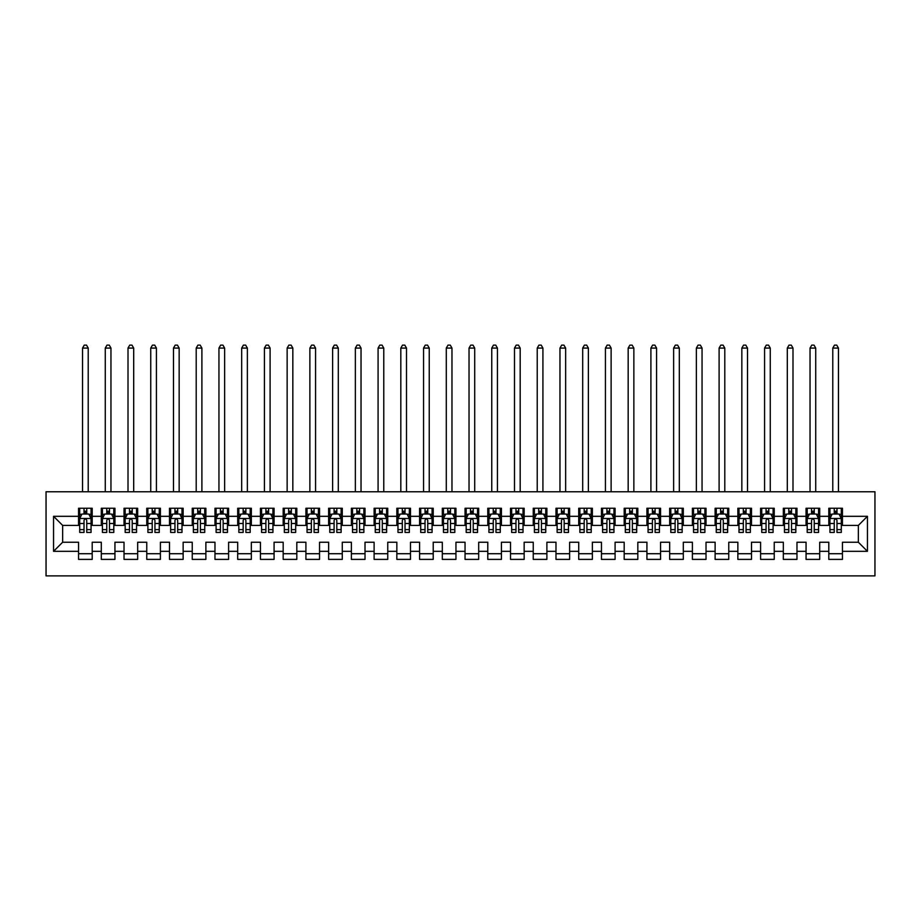 <?xml version="1.0" encoding="UTF-8"?>
<svg xmlns="http://www.w3.org/2000/svg" width="921" height="921" viewBox="0 0 921 921"><rect width="100%" height="100%" fill="white"/><g stroke="black" fill="none" stroke-linecap="round" stroke-linejoin="round"><path stroke-width="1.38" d="M46.05 575.878L874.95 575.878L874.95 491.756L46.05 491.756L46.05 575.878M53.556 551.322L53.556 516.313L78.561 516.313L78.561 525.407L62.651 525.407L62.651 542.227L53.556 551.322L78.561 551.322L78.561 559.392L92.204 559.392L92.204 551.322L101.298 551.322L101.298 559.392L114.941 559.392L114.941 551.322L124.024 551.322L124.024 559.392L137.666 559.392L137.666 551.322L146.761 551.322L146.761 559.392L160.404 559.392L160.404 551.322L169.499 551.322L169.499 559.392L183.141 559.392L183.141 551.322L192.236 551.322L192.236 559.392L205.878 559.392L205.878 551.322L214.973 551.322L214.973 559.392L228.604 559.392L228.604 551.322L237.699 551.322L237.699 559.392L251.341 559.392L251.341 551.322L260.436 551.322L260.436 559.392L274.078 559.392L274.078 551.322L283.173 551.322L283.173 559.392L296.815 559.392L296.815 551.322L305.91 551.322L305.91 559.392L319.541 559.392L319.541 551.322L328.636 551.322L328.636 559.392L342.278 559.392L342.278 551.322L351.373 551.322L351.373 559.392L365.015 559.392L365.015 551.322L374.11 551.322L374.11 559.392L387.753 559.392L387.753 551.322L396.847 551.322L396.847 559.392L410.49 559.392L410.49 551.322L419.573 551.322L419.573 559.392L433.215 559.392L433.215 551.322L442.31 551.322L442.31 559.392L455.953 559.392L455.953 551.322L465.047 551.322L465.047 559.392L478.69 559.392L478.69 551.322L487.785 551.322L487.785 559.392L501.427 559.392L501.427 551.322L510.51 551.322L510.51 559.392L524.153 559.392L524.153 551.322L533.247 551.322L533.247 559.392L546.89 559.392L546.89 551.322L555.985 551.322L555.985 559.392L569.627 559.392L569.627 551.322L578.722 551.322L578.722 559.392L592.364 559.392L592.364 551.322L601.459 551.322L601.459 559.392L615.09 559.392L615.09 551.322L624.185 551.322L624.185 559.392L637.827 559.392L637.827 551.322L646.922 551.322L646.922 559.392L660.564 559.392L660.564 551.322L669.659 551.322L669.659 559.392L683.301 559.392L683.301 551.322L692.396 551.322L692.396 559.392L706.027 559.392L706.027 551.322L715.122 551.322L715.122 559.392L728.764 559.392L728.764 551.322L737.859 551.322L737.859 559.392L751.501 559.392L751.501 551.322L760.596 551.322L760.596 559.392L774.239 559.392L774.239 551.322L783.334 551.322L783.334 559.392L796.976 559.392L796.976 551.322L806.059 551.322L806.059 559.392L819.702 559.392L819.702 551.322L828.796 551.322L828.796 559.392L842.439 559.392L842.439 542.227L858.349 542.227L858.349 525.407L842.439 525.407L842.439 516.313L867.444 516.313L867.444 551.322L842.439 551.322M842.439 516.313L842.439 508.242L828.796 508.242L828.796 516.313L819.702 516.313L819.702 508.242L806.059 508.242L806.059 516.313L796.976 516.313L796.976 508.242L783.334 508.242L783.334 516.313L774.239 516.313L774.239 508.242L760.596 508.242L760.596 516.313L751.501 516.313L751.501 508.242L737.859 508.242L737.859 516.313L728.764 516.313L728.764 508.242L715.122 508.242L715.122 516.313L706.027 516.313L706.027 508.242L692.396 508.242L692.396 516.313L683.301 516.313L683.301 508.242L669.659 508.242L669.659 516.313L660.564 516.313L660.564 508.242L646.922 508.242L646.922 516.313L637.827 516.313L637.827 508.242L624.185 508.242L624.185 516.313L615.09 516.313L615.09 508.242L601.459 508.242L601.459 516.313L592.364 516.313L592.364 508.242L578.722 508.242L578.722 516.313L569.627 516.313L569.627 508.242L555.985 508.242L555.985 516.313L546.89 516.313L546.89 508.242L533.247 508.242L533.247 516.313L524.153 516.313L524.153 508.242L510.51 508.242L510.51 516.313L501.427 516.313L501.427 508.242L487.785 508.242L487.785 516.313L478.69 516.313L478.69 508.242L465.047 508.242L465.047 516.313L455.953 516.313L455.953 508.242L442.31 508.242L442.31 516.313L433.215 516.313L433.215 508.242L419.573 508.242L419.573 516.313L410.49 516.313L410.49 508.242L396.847 508.242L396.847 516.313L387.753 516.313L387.753 508.242L374.11 508.242L374.11 516.313L365.015 516.313L365.015 508.242L351.373 508.242L351.373 516.313L342.278 516.313L342.278 508.242L328.636 508.242L328.636 516.313L319.541 516.313L319.541 508.242L305.91 508.242L305.91 516.313L296.815 516.313L296.815 508.242L283.173 508.242L283.173 516.313L274.078 516.313L274.078 508.242L260.436 508.242L260.436 516.313L251.341 516.313L251.341 508.242L237.699 508.242L237.699 516.313L228.604 516.313L228.604 508.242L214.973 508.242L214.973 516.313L205.878 516.313L205.878 508.242L192.236 508.242L192.236 516.313L183.141 516.313L183.141 508.242L169.499 508.242L169.499 516.313L160.404 516.313L160.404 508.242L146.761 508.242L146.761 516.313L137.666 516.313L137.666 508.242L124.024 508.242L124.024 516.313L114.941 516.313L114.941 508.242L101.298 508.242L101.298 516.313L92.204 516.313L92.204 508.242L78.561 508.242L78.561 516.313M819.702 551.322L819.702 542.227L828.796 542.227L828.796 551.322M867.444 516.313L858.349 525.407M796.976 551.322L796.976 542.227L806.059 542.227L806.059 551.322M828.796 516.313L828.796 525.407L819.702 525.407L819.702 516.313M774.239 551.322L774.239 542.227L783.334 542.227L783.334 551.322M806.059 516.313L806.059 525.407L796.976 525.407L796.976 516.313M751.501 551.322L751.501 542.227L760.596 542.227L760.596 551.322M783.334 516.313L783.334 525.407L774.239 525.407L774.239 516.313M728.764 551.322L728.764 542.227L737.859 542.227L737.859 551.322M760.596 516.313L760.596 525.407L751.501 525.407L751.501 516.313M706.027 551.322L706.027 542.227L715.122 542.227L715.122 551.322M737.859 516.313L737.859 525.407L728.764 525.407L728.764 516.313M683.301 551.322L683.301 542.227L692.396 542.227L692.396 551.322M715.122 516.313L715.122 525.407L706.027 525.407L706.027 516.313M660.564 551.322L660.564 542.227L669.659 542.227L669.659 551.322M692.396 516.313L692.396 525.407L683.301 525.407L683.301 516.313M637.827 551.322L637.827 542.227L646.922 542.227L646.922 551.322M669.659 516.313L669.659 525.407L660.564 525.407L660.564 516.313M615.09 551.322L615.09 542.227L624.185 542.227L624.185 551.322M646.922 516.313L646.922 525.407L637.827 525.407L637.827 516.313M592.364 551.322L592.364 542.227L601.459 542.227L601.459 551.322M624.185 516.313L624.185 525.407L615.09 525.407L615.09 516.313M569.627 551.322L569.627 542.227L578.722 542.227L578.722 551.322M601.459 516.313L601.459 525.407L592.364 525.407L592.364 516.313M546.89 551.322L546.89 542.227L555.985 542.227L555.985 551.322M578.722 516.313L578.722 525.407L569.627 525.407L569.627 516.313M524.153 551.322L524.153 542.227L533.247 542.227L533.247 551.322M555.985 516.313L555.985 525.407L546.89 525.407L546.89 516.313M501.427 551.322L501.427 542.227L510.51 542.227L510.51 551.322M533.247 516.313L533.247 525.407L524.153 525.407L524.153 516.313M478.69 551.322L478.69 542.227L487.785 542.227L487.785 551.322M510.51 516.313L510.51 525.407L501.427 525.407L501.427 516.313M455.953 551.322L455.953 542.227L465.047 542.227L465.047 551.322M487.785 516.313L487.785 525.407L478.69 525.407L478.69 516.313M433.215 551.322L433.215 542.227L442.31 542.227L442.31 551.322M465.047 516.313L465.047 525.407L455.953 525.407L455.953 516.313M410.49 551.322L410.49 542.227L419.573 542.227L419.573 551.322M442.31 516.313L442.31 525.407L433.215 525.407L433.215 516.313M387.753 551.322L387.753 542.227L396.847 542.227L396.847 551.322M419.573 516.313L419.573 525.407L410.49 525.407L410.49 516.313M365.015 551.322L365.015 542.227L374.11 542.227L374.11 551.322M396.847 516.313L396.847 525.407L387.753 525.407L387.753 516.313M342.278 551.322L342.278 542.227L351.373 542.227L351.373 551.322M374.11 516.313L374.11 525.407L365.015 525.407L365.015 516.313M319.541 551.322L319.541 542.227L328.636 542.227L328.636 551.322M351.373 516.313L351.373 525.407L342.278 525.407L342.278 516.313M296.815 551.322L296.815 542.227L305.91 542.227L305.91 551.322M328.636 516.313L328.636 525.407L319.541 525.407L319.541 516.313M274.078 551.322L274.078 542.227L283.173 542.227L283.173 551.322M305.91 516.313L305.91 525.407L296.815 525.407L296.815 516.313M251.341 551.322L251.341 542.227L260.436 542.227L260.436 551.322M283.173 516.313L283.173 525.407L274.078 525.407L274.078 516.313M228.604 551.322L228.604 542.227L237.699 542.227L237.699 551.322M260.436 516.313L260.436 525.407L251.341 525.407L251.341 516.313M205.878 551.322L205.878 542.227L214.973 542.227L214.973 551.322M237.699 516.313L237.699 525.407L228.604 525.407L228.604 516.313M183.141 551.322L183.141 542.227L192.236 542.227L192.236 551.322M214.973 516.313L214.973 525.407L205.878 525.407L205.878 516.313M160.404 551.322L160.404 542.227L169.499 542.227L169.499 551.322M192.236 516.313L192.236 525.407L183.141 525.407L183.141 516.313M137.666 551.322L137.666 542.227L146.761 542.227L146.761 551.322M169.499 516.313L169.499 525.407L160.404 525.407L160.404 516.313M114.941 551.322L114.941 542.227L124.024 542.227L124.024 551.322M146.761 516.313L146.761 525.407L137.666 525.407L137.666 516.313M92.204 551.322L92.204 542.227L101.298 542.227L101.298 551.322M124.024 516.313L124.024 525.407L114.941 525.407L114.941 516.313M62.651 542.227L78.561 542.227L78.561 551.322M101.298 516.313L101.298 525.407L92.204 525.407L92.204 516.313M828.796 513.93L829.936 513.93M841.299 513.93L842.439 513.93M806.059 513.93L807.199 513.93M818.573 513.93L819.702 513.93M783.334 513.93L784.462 513.93M795.836 513.93L796.976 513.93M760.596 513.93L761.736 513.93M773.099 513.93L774.239 513.93M737.859 513.93L738.999 513.93M750.362 513.93L751.501 513.93M715.122 513.93L716.262 513.93M727.636 513.93L728.764 513.93M692.396 513.93L693.525 513.93M704.899 513.93L706.027 513.93M669.659 513.93L670.799 513.93M682.162 513.93L683.301 513.93M646.922 513.93L648.062 513.93M659.424 513.93L660.564 513.93M624.185 513.93L625.324 513.93M636.687 513.93L637.827 513.93M601.459 513.93L602.587 513.93M613.962 513.93L615.09 513.93M578.722 513.93L579.862 513.93M591.224 513.93L592.364 513.93M555.985 513.93L557.124 513.93M568.487 513.93L569.627 513.93M533.247 513.93L534.387 513.93M545.75 513.93L546.89 513.93M510.51 513.93L511.65 513.93M523.024 513.93L524.153 513.93M487.785 513.93L488.913 513.93M500.287 513.93L501.427 513.93M465.047 513.93L466.187 513.93M477.55 513.93L478.69 513.93M442.31 513.93L443.45 513.93M454.813 513.93L455.953 513.93M419.573 513.93L420.713 513.93M432.087 513.93L433.215 513.93M396.847 513.93L397.976 513.93M409.35 513.93L410.49 513.93M374.11 513.93L375.25 513.93M386.613 513.93L387.753 513.93M351.373 513.93L352.513 513.93M363.876 513.93L365.015 513.93M328.636 513.93L329.776 513.93M341.138 513.93L342.278 513.93M305.91 513.93L307.038 513.93M318.413 513.93L319.541 513.93M283.173 513.93L284.313 513.93M295.676 513.93L296.815 513.93M260.436 513.93L261.576 513.93M272.938 513.93L274.078 513.93M237.699 513.93L238.838 513.93M250.201 513.93L251.341 513.93M214.973 513.93L216.101 513.93M227.475 513.93L228.604 513.93M192.236 513.93L193.364 513.93M204.738 513.93L205.878 513.93M169.499 513.93L170.638 513.93M182.001 513.93L183.141 513.93M146.761 513.93L147.901 513.93M159.264 513.93L160.404 513.93M124.024 513.93L125.164 513.93M136.538 513.93L137.666 513.93M101.298 513.93L102.427 513.93M113.801 513.93L114.941 513.93M78.561 513.93L79.701 513.93M91.064 513.93L92.204 513.93M78.561 553.717L92.204 553.717M101.298 553.717L114.941 553.717M124.024 553.717L137.666 553.717M146.761 553.717L160.404 553.717M169.499 553.717L183.141 553.717M192.236 553.717L205.878 553.717M214.973 553.717L228.604 553.717M237.699 553.717L251.341 553.717M260.436 553.717L274.078 553.717M283.173 553.717L296.815 553.717M305.91 553.717L319.541 553.717M328.636 553.717L342.278 553.717M351.373 553.717L365.015 553.717M374.11 553.717L387.753 553.717M396.847 553.717L410.49 553.717M419.573 553.717L433.215 553.717M442.31 553.717L455.953 553.717M465.047 553.717L478.69 553.717M487.785 553.717L501.427 553.717M510.51 553.717L524.153 553.717M533.247 553.717L546.89 553.717M555.985 553.717L569.627 553.717M578.722 553.717L592.364 553.717M601.459 553.717L615.09 553.717M624.185 553.717L637.827 553.717M646.922 553.717L660.564 553.717M669.659 553.717L683.301 553.717M692.396 553.717L706.027 553.717M715.122 553.717L728.764 553.717M737.859 553.717L751.501 553.717M760.596 553.717L774.239 553.717M783.334 553.717L796.976 553.717M806.059 553.717L819.702 553.717M828.796 553.717L842.439 553.717M53.556 516.313L62.651 525.407M858.349 542.227L867.444 551.322M86.747 511.201L84.018 511.201M91.064 529.61L86.747 529.61L86.747 532.453L91.064 532.453L91.064 518.592L88.796 514.045L81.969 514.045L79.701 518.592L79.701 532.453L84.018 532.453L84.018 529.61L79.701 529.61M79.701 518.592L79.701 508.242M91.064 518.592L91.064 508.242M84.018 514.045L84.018 508.242M86.747 508.242L86.747 514.045M86.747 529.61L86.747 520.296C85.837 518.535 84.928 518.535 84.018 520.296L84.018 529.61M86.747 513.93L84.018 513.93M88.22 491.756L88.22 348.08L82.545 348.08L82.545 491.756M82.545 348.08L84.248 345.122L86.516 345.122L88.22 348.08M109.484 511.201L106.755 511.201M113.801 529.61L109.484 529.61L109.484 532.453L113.801 532.453L113.801 518.592L111.522 514.045L104.706 514.045L102.427 518.592L102.427 532.453L106.755 532.453L106.755 529.61L102.427 529.61M102.427 518.592L102.427 508.242M113.801 518.592L113.801 508.242M106.755 514.045L106.755 508.242M109.484 508.242L109.484 514.045M109.484 529.61L109.484 520.296C108.574 518.535 107.665 518.535 106.755 520.296L106.755 529.61M109.484 513.93L106.755 513.93M110.957 491.756L110.957 348.08L105.27 348.08L105.27 491.756M105.27 348.08L106.974 345.122L109.254 345.122L110.957 348.08M132.21 511.201L129.481 511.201M136.538 529.61L132.21 529.61L132.21 532.453L136.538 532.453L136.538 518.592L134.259 514.045L127.443 514.045L125.164 518.592L125.164 532.453L129.481 532.453L129.481 529.61L125.164 529.61M125.164 518.592L125.164 508.242M136.538 518.592L136.538 508.242M129.481 514.045L129.481 508.242M132.21 508.242L132.21 514.045M132.21 529.61L132.21 520.296C131.3 518.535 130.391 518.535 129.481 520.296L129.481 529.61M132.21 513.93L129.481 513.93M133.695 491.756L133.695 348.08L128.007 348.08L128.007 491.756M128.007 348.08L129.711 345.122L131.991 345.122L133.695 348.08M154.947 511.201L152.218 511.201M159.264 529.61L154.947 529.61L154.947 532.453L159.264 532.453L159.264 518.592L156.996 514.045L150.169 514.045L147.901 518.592L147.901 532.453L152.218 532.453L152.218 529.61L147.901 529.61M147.901 518.592L147.901 508.242M159.264 518.592L159.264 508.242M152.218 514.045L152.218 508.242M154.947 508.242L154.947 514.045M154.947 529.61L154.947 520.296C154.037 518.535 153.128 518.535 152.218 520.296L152.218 529.61M154.947 513.93L152.218 513.93M156.42 491.756L156.42 348.08L150.745 348.08L150.745 491.756M150.745 348.08L152.449 345.122L154.716 345.122L156.42 348.08M177.684 511.201L174.955 511.201M182.001 529.61L177.684 529.61L177.684 532.453L182.001 532.453L182.001 518.592L179.733 514.045L172.906 514.045L170.638 518.592L170.638 532.453L174.955 532.453L174.955 529.61L170.638 529.61M170.638 518.592L170.638 508.242M182.001 518.592L182.001 508.242M174.955 514.045L174.955 508.242M177.684 508.242L177.684 514.045M177.684 529.61L177.684 520.296C176.774 518.535 175.865 518.535 174.955 520.296L174.955 529.61M177.684 513.93L174.955 513.93M179.158 491.756L179.158 348.08L173.482 348.08L173.482 491.756M173.482 348.08L175.186 345.122L177.454 345.122L179.158 348.08M200.421 511.201L197.693 511.201M204.738 529.61L200.421 529.61L200.421 532.453L204.738 532.453L204.738 518.592L202.459 514.045L195.643 514.045L193.364 518.592L193.364 532.453L197.693 532.453L197.693 529.61L193.364 529.61M193.364 518.592L193.364 508.242M204.738 518.592L204.738 508.242M197.693 514.045L197.693 508.242M200.421 508.242L200.421 514.045M200.421 529.61L200.421 520.296C199.512 518.535 198.602 518.535 197.693 520.296L197.693 529.61M200.421 513.93L197.693 513.93M201.895 491.756L201.895 348.08L196.208 348.08L196.208 491.756M196.208 348.08L197.911 345.122L200.191 345.122L201.895 348.08M223.147 511.201L220.418 511.201M227.475 529.61L223.147 529.61L223.147 532.453L227.475 532.453L227.475 518.592L225.196 514.045L218.381 514.045L216.101 518.592L216.101 532.453L220.418 532.453L220.418 529.61L216.101 529.61M216.101 518.592L216.101 508.242M227.475 518.592L227.475 508.242M220.418 514.045L220.418 508.242M223.147 508.242L223.147 514.045M223.147 529.61L223.147 520.296C222.249 518.535 221.339 518.535 220.418 520.296L220.418 529.61M223.147 513.93L220.418 513.93M224.632 491.756L224.632 348.08L218.945 348.08L218.945 491.756M218.945 348.08L220.649 345.122L222.928 345.122L224.632 348.08M245.884 511.201L243.156 511.201M250.201 529.61L245.884 529.61L245.884 532.453L250.201 532.453L250.201 518.592L247.933 514.045L241.106 514.045L238.838 518.592L238.838 532.453L243.156 532.453L243.156 529.61L238.838 529.61M238.838 518.592L238.838 508.242M250.201 518.592L250.201 508.242M243.156 514.045L243.156 508.242M245.884 508.242L245.884 514.045M245.884 529.61L245.884 520.296C244.974 518.535 244.065 518.535 243.156 520.296L243.156 529.61M245.884 513.93L243.156 513.93M247.369 491.756L247.369 348.08L241.682 348.08L241.682 491.756M241.682 348.08L243.386 345.122L245.654 345.122L247.369 348.08M268.621 511.201L265.893 511.201M272.938 529.61L268.621 529.61L268.621 532.453L272.938 532.453L272.938 518.592L270.67 514.045L263.843 514.045L261.576 518.592L261.576 532.453L265.893 532.453L265.893 529.61L261.576 529.61M261.576 518.592L261.576 508.242M272.938 518.592L272.938 508.242M265.893 514.045L265.893 508.242M268.621 508.242L268.621 514.045M268.621 529.61L268.621 520.296C267.712 518.535 266.802 518.535 265.893 520.296L265.893 529.61M268.621 513.93L265.893 513.93M270.095 491.756L270.095 348.08L264.419 348.08L264.419 491.756M264.419 348.08L266.123 345.122L268.391 345.122L270.095 348.08M291.358 511.201L288.63 511.201M295.676 529.61L291.358 529.61L291.358 532.453L295.676 532.453L295.676 518.592L293.396 514.045L286.581 514.045L284.313 518.592L284.313 532.453L288.63 532.453L288.63 529.61L284.313 529.61M284.313 518.592L284.313 508.242M295.676 518.592L295.676 508.242M288.63 514.045L288.63 508.242M291.358 508.242L291.358 514.045M291.358 529.61L291.358 520.296C290.449 518.535 289.539 518.535 288.63 520.296L288.63 529.61M291.358 513.93L288.63 513.93M292.832 491.756L292.832 348.08L287.145 348.08L287.145 491.756M287.145 348.08L288.86 345.122L291.128 345.122L292.832 348.08M314.096 511.201L311.367 511.201M318.413 529.61L314.096 529.61L314.096 532.453L318.413 532.453L318.413 518.592L316.133 514.045L309.318 514.045L307.038 518.592L307.038 532.453L311.367 532.453L311.367 529.61L307.038 529.61M307.038 518.592L307.038 508.242M318.413 518.592L318.413 508.242M311.367 514.045L311.367 508.242M314.096 508.242L314.096 514.045M314.096 529.61L314.096 520.296C313.186 518.535 312.277 518.535 311.367 520.296L311.367 529.61M314.096 513.93L311.367 513.93M315.569 491.756L315.569 348.08L309.882 348.08L309.882 491.756M309.882 348.08L311.586 345.122L313.865 345.122L315.569 348.08M336.821 511.201L334.093 511.201M341.138 529.61L336.821 529.61L336.821 532.453L341.138 532.453L341.138 518.592L338.87 514.045L332.055 514.045L329.776 518.592L329.776 532.453L334.093 532.453L334.093 529.61L329.776 529.61M329.776 518.592L329.776 508.242M341.138 518.592L341.138 508.242M334.093 514.045L334.093 508.242M336.821 508.242L336.821 514.045M336.821 529.61L336.821 520.296C335.912 518.535 335.002 518.535 334.093 520.296L334.093 529.61M336.821 513.93L334.093 513.93M338.306 491.756L338.306 348.08L332.619 348.08L332.619 491.756M332.619 348.08L334.323 345.122L336.602 345.122L338.306 348.08M359.558 511.201L356.83 511.201M363.876 529.61L359.558 529.61L359.558 532.453L363.876 532.453L363.876 518.592L361.608 514.045L354.781 514.045L352.513 518.592L352.513 532.453L356.83 532.453L356.83 529.61L352.513 529.61M352.513 518.592L352.513 508.242M363.876 518.592L363.876 508.242M356.83 514.045L356.83 508.242M359.558 508.242L359.558 514.045M359.558 529.61L359.558 520.296C358.649 518.535 357.739 518.535 356.83 520.296L356.83 529.61M359.558 513.93L356.83 513.93M361.032 491.756L361.032 348.08L355.356 348.08L355.356 491.756M355.356 348.08L357.06 345.122L359.328 345.122L361.032 348.08M382.296 511.201L379.567 511.201M386.613 529.61L382.296 529.61L382.296 532.453L386.613 532.453L386.613 518.592L384.345 514.045L377.518 514.045L375.25 518.592L375.25 532.453L379.567 532.453L379.567 529.61L375.25 529.61M375.25 518.592L375.25 508.242M386.613 518.592L386.613 508.242M379.567 514.045L379.567 508.242M382.296 508.242L382.296 514.045M382.296 529.61L382.296 520.296C381.386 518.535 380.477 518.535 379.567 520.296L379.567 529.61M382.296 513.93L379.567 513.93M383.769 491.756L383.769 348.08L378.082 348.08L378.082 491.756M378.082 348.08L379.797 345.122L382.065 345.122L383.769 348.08M405.033 511.201L402.304 511.201M409.35 529.61L405.033 529.61L405.033 532.453L409.35 532.453L409.35 518.592L407.07 514.045L400.255 514.045L397.976 518.592L397.976 532.453L402.304 532.453L402.304 529.61L397.976 529.61M397.976 518.592L397.976 508.242M409.35 518.592L409.35 508.242M402.304 514.045L402.304 508.242M405.033 508.242L405.033 514.045M405.033 529.61L405.033 520.296C404.123 518.535 403.214 518.535 402.304 520.296L402.304 529.61M405.033 513.93L402.304 513.93M406.506 491.756L406.506 348.08L400.819 348.08L400.819 491.756M400.819 348.08L402.523 345.122L404.803 345.122L406.506 348.08M427.758 511.201L425.03 511.201M432.087 529.61L427.758 529.61L427.758 532.453L432.087 532.453L432.087 518.592L429.808 514.045L422.992 514.045L420.713 518.592L420.713 532.453L425.03 532.453L425.03 529.61L420.713 529.61M420.713 518.592L420.713 508.242M432.087 518.592L432.087 508.242M425.03 514.045L425.03 508.242M427.758 508.242L427.758 514.045M427.758 529.61L427.758 520.296C426.849 518.535 425.939 518.535 425.03 520.296L425.03 529.61M427.758 513.93L425.03 513.93M429.244 491.756L429.244 348.08L423.556 348.08L423.556 491.756M423.556 348.08L425.26 345.122L427.54 345.122L429.244 348.08M450.496 511.201L447.767 511.201M454.813 529.61L450.496 529.61L450.496 532.453L454.813 532.453L454.813 518.592L452.545 514.045L445.718 514.045L443.45 518.592L443.45 532.453L447.767 532.453L447.767 529.61L443.45 529.61M443.45 518.592L443.45 508.242M454.813 518.592L454.813 508.242M447.767 514.045L447.767 508.242M450.496 508.242L450.496 514.045M450.496 529.61L450.496 520.296C449.586 518.535 448.677 518.535 447.767 520.296L447.767 529.61M450.496 513.93L447.767 513.93M451.969 491.756L451.969 348.08L446.294 348.08L446.294 491.756M446.294 348.08L447.997 345.122L450.265 345.122L451.969 348.08M473.233 511.201L470.504 511.201M477.55 529.61L473.233 529.61L473.233 532.453L477.55 532.453L477.55 518.592L475.282 514.045L468.455 514.045L466.187 518.592L466.187 532.453L470.504 532.453L470.504 529.61L466.187 529.61M466.187 518.592L466.187 508.242M477.55 518.592L477.55 508.242M470.504 514.045L470.504 508.242M473.233 508.242L473.233 514.045M473.233 529.61L473.233 520.296C472.323 518.535 471.414 518.535 470.504 520.296L470.504 529.61M473.233 513.93L470.504 513.93M474.706 491.756L474.706 348.08L469.031 348.08L469.031 491.756M469.031 348.08L470.735 345.122L473.003 345.122L474.706 348.08M495.97 511.201L493.242 511.201M500.287 529.61L495.97 529.61L495.97 532.453L500.287 532.453L500.287 518.592L498.008 514.045L491.192 514.045L488.913 518.592L488.913 532.453L493.242 532.453L493.242 529.61L488.913 529.61M488.913 518.592L488.913 508.242M500.287 518.592L500.287 508.242M493.242 514.045L493.242 508.242M495.97 508.242L495.97 514.045M495.97 529.61L495.97 520.296C495.061 518.535 494.151 518.535 493.242 520.296L493.242 529.61M495.97 513.93L493.242 513.93M497.444 491.756L497.444 348.08L491.756 348.08L491.756 491.756M491.756 348.08L493.46 345.122L495.74 345.122L497.444 348.08M518.696 511.201L515.967 511.201M523.024 529.61L518.696 529.61L518.696 532.453L523.024 532.453L523.024 518.592L520.745 514.045L513.93 514.045L511.65 518.592L511.65 532.453L515.967 532.453L515.967 529.61L511.65 529.61M511.65 518.592L511.65 508.242M523.024 518.592L523.024 508.242M515.967 514.045L515.967 508.242M518.696 508.242L518.696 514.045M518.696 529.61L518.696 520.296C517.798 518.535 516.888 518.535 515.967 520.296L515.967 529.61M518.696 513.93L515.967 513.93M520.181 491.756L520.181 348.08L514.494 348.08L514.494 491.756M514.494 348.08L516.197 345.122L518.477 345.122L520.181 348.08M541.433 511.201L538.704 511.201M545.75 529.61L541.433 529.61L541.433 532.453L545.75 532.453L545.75 518.592L543.482 514.045L536.655 514.045L534.387 518.592L534.387 532.453L538.704 532.453L538.704 529.61L534.387 529.61M534.387 518.592L534.387 508.242M545.75 518.592L545.75 508.242M538.704 514.045L538.704 508.242M541.433 508.242L541.433 514.045M541.433 529.61L541.433 520.296C540.523 518.535 539.614 518.535 538.704 520.296L538.704 529.61M541.433 513.93L538.704 513.93M542.918 491.756L542.918 348.08L537.231 348.08L537.231 491.756M537.231 348.08L538.935 345.122L541.203 345.122L542.918 348.08M564.17 511.201L561.442 511.201M568.487 529.61L564.17 529.61L564.17 532.453L568.487 532.453L568.487 518.592L566.219 514.045L559.392 514.045L557.124 518.592L557.124 532.453L561.442 532.453L561.442 529.61L557.124 529.61M557.124 518.592L557.124 508.242M568.487 518.592L568.487 508.242M561.442 514.045L561.442 508.242M564.17 508.242L564.17 514.045M564.17 529.61L564.17 520.296C563.261 518.535 562.351 518.535 561.442 520.296L561.442 529.61M564.17 513.93L561.442 513.93M565.644 491.756L565.644 348.08L559.968 348.08L559.968 491.756M559.968 348.08L561.672 345.122L563.94 345.122L565.644 348.08M586.907 511.201L584.179 511.201M591.224 529.61L586.907 529.61L586.907 532.453L591.224 532.453L591.224 518.592L588.945 514.045L582.13 514.045L579.862 518.592L579.862 532.453L584.179 532.453L584.179 529.61L579.862 529.61M579.862 518.592L579.862 508.242M591.224 518.592L591.224 508.242M584.179 514.045L584.179 508.242M586.907 508.242L586.907 514.045M586.907 529.61L586.907 520.296C585.998 518.535 585.088 518.535 584.179 520.296L584.179 529.61M586.907 513.93L584.179 513.93M588.381 491.756L588.381 348.08L582.694 348.08L582.694 491.756M582.694 348.08L584.398 345.122L586.677 345.122L588.381 348.08M609.633 511.201L606.904 511.201M613.962 529.61L609.633 529.61L609.633 532.453L613.962 532.453L613.962 518.592L611.682 514.045L604.867 514.045L602.587 518.592L602.587 532.453L606.904 532.453L606.904 529.61L602.587 529.61M602.587 518.592L602.587 508.242M613.962 518.592L613.962 508.242M606.904 514.045L606.904 508.242M609.633 508.242L609.633 514.045M609.633 529.61L609.633 520.296C608.735 518.535 607.825 518.535 606.904 520.296L606.904 529.61M609.633 513.93L606.904 513.93M611.118 491.756L611.118 348.08L605.431 348.08L605.431 491.756M605.431 348.08L607.135 345.122L609.414 345.122L611.118 348.08M632.37 511.201L629.642 511.201M636.687 529.61L632.37 529.61L632.37 532.453L636.687 532.453L636.687 518.592L634.419 514.045L627.604 514.045L625.324 518.592L625.324 532.453L629.642 532.453L629.642 529.61L625.324 529.61M625.324 518.592L625.324 508.242M636.687 518.592L636.687 508.242M629.642 514.045L629.642 508.242M632.37 508.242L632.37 514.045M632.37 529.61L632.37 520.296C631.461 518.535 630.551 518.535 629.642 520.296L629.642 529.61M632.37 513.93L629.642 513.93M633.855 491.756L633.855 348.08L628.168 348.08L628.168 491.756M628.168 348.08L629.872 345.122L632.14 345.122L633.855 348.08M655.107 511.201L652.379 511.201M659.424 529.61L655.107 529.61L655.107 532.453L659.424 532.453L659.424 518.592L657.157 514.045L650.33 514.045L648.062 518.592L648.062 532.453L652.379 532.453L652.379 529.61L648.062 529.61M648.062 518.592L648.062 508.242M659.424 518.592L659.424 508.242M652.379 514.045L652.379 508.242M655.107 508.242L655.107 514.045M655.107 529.61L655.107 520.296C654.198 518.535 653.288 518.535 652.379 520.296L652.379 529.61M655.107 513.93L652.379 513.93M656.581 491.756L656.581 348.08L650.905 348.08L650.905 491.756M650.905 348.08L652.609 345.122L654.877 345.122L656.581 348.08M677.844 511.201L675.116 511.201M682.162 529.61L677.844 529.61L677.844 532.453L682.162 532.453L682.162 518.592L679.894 514.045L673.067 514.045L670.799 518.592L670.799 532.453L675.116 532.453L675.116 529.61L670.799 529.61M670.799 518.592L670.799 508.242M682.162 518.592L682.162 508.242M675.116 514.045L675.116 508.242M677.844 508.242L677.844 514.045M677.844 529.61L677.844 520.296C676.935 518.535 676.026 518.535 675.116 520.296L675.116 529.61M677.844 513.93L675.116 513.93M679.318 491.756L679.318 348.08L673.631 348.08L673.631 491.756M673.631 348.08L675.346 345.122L677.614 345.122L679.318 348.08M700.582 511.201L697.853 511.201M704.899 529.61L700.582 529.61L700.582 532.453L704.899 532.453L704.899 518.592L702.619 514.045L695.804 514.045L693.525 518.592L693.525 532.453L697.853 532.453L697.853 529.61L693.525 529.61M693.525 518.592L693.525 508.242M704.899 518.592L704.899 508.242M697.853 514.045L697.853 508.242M700.582 508.242L700.582 514.045M700.582 529.61L700.582 520.296C699.672 518.535 698.763 518.535 697.853 520.296L697.853 529.61M700.582 513.93L697.853 513.93M702.055 491.756L702.055 348.08L696.368 348.08L696.368 491.756M696.368 348.08L698.072 345.122L700.351 345.122L702.055 348.08M723.307 511.201L720.579 511.201M727.636 529.61L723.307 529.61L723.307 532.453L727.636 532.453L727.636 518.592L725.357 514.045L718.541 514.045L716.262 518.592L716.262 532.453L720.579 532.453L720.579 529.61L716.262 529.61M716.262 518.592L716.262 508.242M727.636 518.592L727.636 508.242M720.579 514.045L720.579 508.242M723.307 508.242L723.307 514.045M723.307 529.61L723.307 520.296C722.398 518.535 721.488 518.535 720.579 520.296L720.579 529.61M723.307 513.93L720.579 513.93M724.792 491.756L724.792 348.08L719.105 348.08L719.105 491.756M719.105 348.08L720.809 345.122L723.089 345.122L724.792 348.08M746.045 511.201L743.316 511.201M750.362 529.61L746.045 529.61L746.045 532.453L750.362 532.453L750.362 518.592L748.094 514.045L741.267 514.045L738.999 518.592L738.999 532.453L743.316 532.453L743.316 529.61L738.999 529.61M738.999 518.592L738.999 508.242M750.362 518.592L750.362 508.242M743.316 514.045L743.316 508.242M746.045 508.242L746.045 514.045M746.045 529.61L746.045 520.296C745.135 518.535 744.226 518.535 743.316 520.296L743.316 529.61M746.045 513.93L743.316 513.93M747.518 491.756L747.518 348.08L741.842 348.08L741.842 491.756M741.842 348.08L743.546 345.122L745.814 345.122L747.518 348.08M768.782 511.201L766.053 511.201M773.099 529.61L768.782 529.61L768.782 532.453L773.099 532.453L773.099 518.592L770.831 514.045L764.004 514.045L761.736 518.592L761.736 532.453L766.053 532.453L766.053 529.61L761.736 529.61M761.736 518.592L761.736 508.242M773.099 518.592L773.099 508.242M766.053 514.045L766.053 508.242M768.782 508.242L768.782 514.045M768.782 529.61L768.782 520.296C767.872 518.535 766.963 518.535 766.053 520.296L766.053 529.61M768.782 513.93L766.053 513.93M770.255 491.756L770.255 348.08L764.58 348.08L764.58 491.756M764.58 348.08L766.284 345.122L768.551 345.122L770.255 348.08M791.519 511.201L788.79 511.201M795.836 529.61L791.519 529.61L791.519 532.453L795.836 532.453L795.836 518.592L793.557 514.045L786.741 514.045L784.462 518.592L784.462 532.453L788.79 532.453L788.79 529.61L784.462 529.61M784.462 518.592L784.462 508.242M795.836 518.592L795.836 508.242M788.79 514.045L788.79 508.242M791.519 508.242L791.519 514.045M791.519 529.61L791.519 520.296C790.609 518.535 789.7 518.535 788.79 520.296L788.79 529.61M791.519 513.93L788.79 513.93M792.993 491.756L792.993 348.08L787.305 348.08L787.305 491.756M787.305 348.08L789.009 345.122L791.289 345.122L792.993 348.08M814.245 511.201L811.516 511.201M818.573 529.61L814.245 529.61L814.245 532.453L818.573 532.453L818.573 518.592L816.294 514.045L809.478 514.045L807.199 518.592L807.199 532.453L811.516 532.453L811.516 529.61L807.199 529.61M807.199 518.592L807.199 508.242M818.573 518.592L818.573 508.242M811.516 514.045L811.516 508.242M814.245 508.242L814.245 514.045M814.245 529.61L814.245 520.296C813.335 518.535 812.426 518.535 811.516 520.296L811.516 529.61M814.245 513.93L811.516 513.93M815.73 491.756L815.73 348.08L810.043 348.08L810.043 491.756M810.043 348.08L811.746 345.122L814.026 345.122L815.73 348.08M836.982 511.201L834.253 511.201M841.299 529.61L836.982 529.61L836.982 532.453L841.299 532.453L841.299 518.592L839.031 514.045L832.204 514.045L829.936 518.592L829.936 532.453L834.253 532.453L834.253 529.61L829.936 529.61M829.936 518.592L829.936 508.242M841.299 518.592L841.299 508.242M834.253 514.045L834.253 508.242M836.982 508.242L836.982 514.045M836.982 529.61L836.982 520.296C836.072 518.535 835.163 518.535 834.253 520.296L834.253 529.61M836.982 513.93L834.253 513.93M838.455 491.756L838.455 348.08L832.78 348.08L832.78 491.756M832.78 348.08L834.484 345.122L836.752 345.122L838.455 348.08M91.006 518.477L79.759 518.477M79.701 514.309L81.831 514.309M88.923 514.309L91.064 514.309M84.018 523.508L79.701 523.508M91.064 523.508L86.747 523.508M86.747 512.64L84.018 512.64M113.744 518.477L102.484 518.477M102.427 514.309L104.568 514.309M111.66 514.309L113.801 514.309M106.755 523.508L102.427 523.508M113.801 523.508L109.484 523.508M109.484 512.64L106.755 512.64M136.481 518.477L125.221 518.477M125.164 514.309L127.305 514.309M134.397 514.309L136.538 514.309M129.481 523.508L125.164 523.508M136.538 523.508L132.21 523.508M132.21 512.64L129.481 512.64M159.206 518.477L147.959 518.477M147.901 514.309L150.042 514.309M157.134 514.309L159.264 514.309M152.218 523.508L147.901 523.508M159.264 523.508L154.947 523.508M154.947 512.64L152.218 512.64M181.944 518.477L170.696 518.477M170.638 514.309L172.768 514.309M179.86 514.309L182.001 514.309M174.955 523.508L170.638 523.508M182.001 523.508L177.684 523.508M177.684 512.64L174.955 512.64M204.681 518.477L193.422 518.477M193.364 514.309L195.505 514.309M202.597 514.309L204.738 514.309M197.693 523.508L193.364 523.508M204.738 523.508L200.421 523.508M200.421 512.64L197.693 512.64M227.418 518.477L216.159 518.477M216.101 514.309L218.242 514.309M225.334 514.309L227.475 514.309M220.418 523.508L216.101 523.508M227.475 523.508L223.147 523.508M223.147 512.64L220.418 512.64M250.144 518.477L238.896 518.477M238.838 514.309L240.98 514.309M248.071 514.309L250.201 514.309M243.156 523.508L238.838 523.508M250.201 523.508L245.884 523.508M245.884 512.64L243.156 512.64M272.881 518.477L261.633 518.477M261.576 514.309L263.705 514.309M270.809 514.309L272.938 514.309M265.893 523.508L261.576 523.508M272.938 523.508L268.621 523.508M268.621 512.64L265.893 512.64M295.618 518.477L284.359 518.477M284.313 514.309L286.443 514.309M293.534 514.309L295.676 514.309M288.63 523.508L284.313 523.508M295.676 523.508L291.358 523.508M291.358 512.64L288.63 512.64M318.355 518.477L307.096 518.477M307.038 514.309L309.18 514.309M316.271 514.309L318.413 514.309M311.367 523.508L307.038 523.508M318.413 523.508L314.096 523.508M314.096 512.64L311.367 512.64M341.092 518.477L329.833 518.477M329.776 514.309L331.917 514.309M339.009 514.309L341.138 514.309M334.093 523.508L329.776 523.508M341.138 523.508L336.821 523.508M336.821 512.64L334.093 512.64M363.818 518.477L352.57 518.477M352.513 514.309L354.643 514.309M361.746 514.309L363.876 514.309M356.83 523.508L352.513 523.508M363.876 523.508L359.558 523.508M359.558 512.64L356.83 512.64M386.555 518.477L375.308 518.477M375.25 514.309L377.38 514.309M384.471 514.309L386.613 514.309M379.567 523.508L375.25 523.508M386.613 523.508L382.296 523.508M382.296 512.64L379.567 512.64M409.292 518.477L398.033 518.477M397.976 514.309L400.117 514.309M407.209 514.309L409.35 514.309M402.304 523.508L397.976 523.508M409.35 523.508L405.033 523.508M405.033 512.64L402.304 512.64M432.03 518.477L420.77 518.477M420.713 514.309L422.854 514.309M429.946 514.309L432.087 514.309M425.03 523.508L420.713 523.508M432.087 523.508L427.758 523.508M427.758 512.64L425.03 512.64M454.755 518.477L443.508 518.477M443.45 514.309L445.591 514.309M452.683 514.309L454.813 514.309M447.767 523.508L443.45 523.508M454.813 523.508L450.496 523.508M450.496 512.64L447.767 512.64M477.492 518.477L466.245 518.477M466.187 514.309L468.317 514.309M475.409 514.309L477.55 514.309M470.504 523.508L466.187 523.508M477.55 523.508L473.233 523.508M473.233 512.64L470.504 512.64M500.23 518.477L488.97 518.477M488.913 514.309L491.054 514.309M498.146 514.309L500.287 514.309M493.242 523.508L488.913 523.508M500.287 523.508L495.97 523.508M495.97 512.64L493.242 512.64M522.967 518.477L511.708 518.477M511.65 514.309L513.791 514.309M520.883 514.309L523.024 514.309M515.967 523.508L511.65 523.508M523.024 523.508L518.696 523.508M518.696 512.64L515.967 512.64M545.692 518.477L534.445 518.477M534.387 514.309L536.529 514.309M543.62 514.309L545.75 514.309M538.704 523.508L534.387 523.508M545.75 523.508L541.433 523.508M541.433 512.64L538.704 512.64M568.43 518.477L557.182 518.477M557.124 514.309L559.254 514.309M566.357 514.309L568.487 514.309M561.442 523.508L557.124 523.508M568.487 523.508L564.17 523.508M564.17 512.64L561.442 512.64M591.167 518.477L579.908 518.477M579.862 514.309L581.991 514.309M589.083 514.309L591.224 514.309M584.179 523.508L579.862 523.508M591.224 523.508L586.907 523.508M586.907 512.64L584.179 512.64M613.904 518.477L602.645 518.477M602.587 514.309L604.729 514.309M611.82 514.309L613.962 514.309M606.904 523.508L602.587 523.508M613.962 523.508L609.633 523.508M609.633 512.64L606.904 512.64M636.641 518.477L625.382 518.477M625.324 514.309L627.466 514.309M634.557 514.309L636.687 514.309M629.642 523.508L625.324 523.508M636.687 523.508L632.37 523.508M632.37 512.64L629.642 512.64M659.367 518.477L648.119 518.477M648.062 514.309L650.191 514.309M657.295 514.309L659.424 514.309M652.379 523.508L648.062 523.508M659.424 523.508L655.107 523.508M655.107 512.64L652.379 512.64M682.104 518.477L670.856 518.477M670.799 514.309L672.929 514.309M680.02 514.309L682.162 514.309M675.116 523.508L670.799 523.508M682.162 523.508L677.844 523.508M677.844 512.64L675.116 512.64M704.841 518.477L693.582 518.477M693.525 514.309L695.666 514.309M702.758 514.309L704.899 514.309M697.853 523.508L693.525 523.508M704.899 523.508L700.582 523.508M700.582 512.64L697.853 512.64M727.578 518.477L716.319 518.477M716.262 514.309L718.403 514.309M725.495 514.309L727.636 514.309M720.579 523.508L716.262 523.508M727.636 523.508L723.307 523.508M723.307 512.64L720.579 512.64M750.304 518.477L739.056 518.477M738.999 514.309L741.14 514.309M748.232 514.309L750.362 514.309M743.316 523.508L738.999 523.508M750.362 523.508L746.045 523.508M746.045 512.64L743.316 512.64M773.041 518.477L761.794 518.477M761.736 514.309L763.866 514.309M770.958 514.309L773.099 514.309M766.053 523.508L761.736 523.508M773.099 523.508L768.782 523.508M768.782 512.64L766.053 512.64M795.779 518.477L784.519 518.477M784.462 514.309L786.603 514.309M793.695 514.309L795.836 514.309M788.79 523.508L784.462 523.508M795.836 523.508L791.519 523.508M791.519 512.64L788.79 512.64M818.516 518.477L807.257 518.477M807.199 514.309L809.34 514.309M816.432 514.309L818.573 514.309M811.516 523.508L807.199 523.508M818.573 523.508L814.245 523.508M814.245 512.64L811.516 512.64M841.241 518.477L829.994 518.477M829.936 514.309L832.077 514.309M839.169 514.309L841.299 514.309M834.253 523.508L829.936 523.508M841.299 523.508L836.982 523.508M836.982 512.64L834.253 512.64"/></g></svg>
